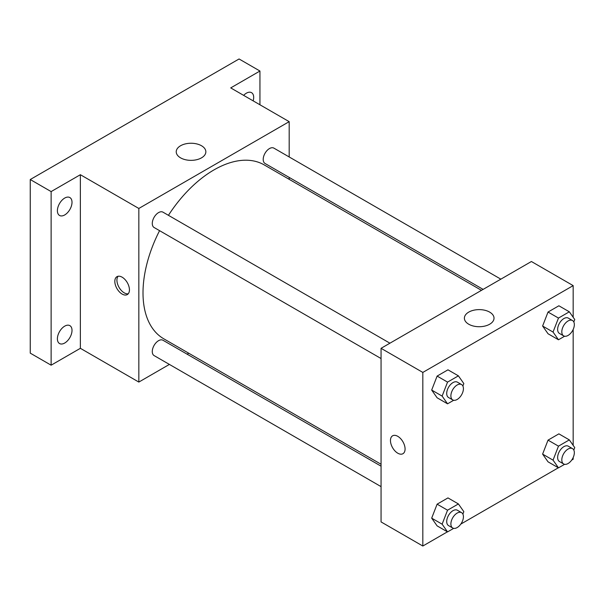 <?xml version="1.0" encoding="UTF-8"?>
<svg xmlns="http://www.w3.org/2000/svg" width="605" height="605" viewBox="0 0 605 605"><rect width="100%" height="100%" fill="white"/><g stroke="black" fill="none" stroke-linecap="round" stroke-linejoin="round"><path stroke-width="0.91" d="M169.4 364.422L138.832 382.073L80.367 348.314L51.13 365.193L30.25 353.138L30.25 179.526L239.066 58.972L259.946 71.027L259.946 104.786M188.775 353.237L187.119 354.19M64.705 343.035A10.338 5.967 -60 0 1 59.54 343.542A10.338 5.967 -60 0 1 57.951 335.261A10.338 5.967 -60 0 1 64.705 326.155A10.338 5.967 -60 0 1 69.87 325.641A10.338 5.967 -60 0 1 71.458 333.922A10.338 5.967 -60 0 1 64.705 343.035M64.705 214.949A10.338 5.967 -60 0 1 59.54 215.463A10.338 5.967 -60 0 1 57.951 207.182A10.338 5.967 -60 0 1 64.705 198.069A10.338 5.967 -60 0 1 69.87 197.563A10.338 5.967 -60 0 1 71.458 205.844A10.338 5.967 -60 0 1 64.705 214.949M80.367 348.314L80.367 174.709L51.13 191.588L30.25 179.526M51.13 365.193L51.13 191.588M138.832 382.073L138.832 208.46L80.367 174.709M138.832 208.46L289.182 121.658L230.717 87.906L259.946 71.027M180.562 157.844A14.815 8.553 180 0 1 176.229 151.802A14.815 8.553 180 0 1 191.036 143.249A14.815 8.553 180 0 1 205.851 151.802A14.815 8.553 180 0 1 196.708 159.705A14.815 8.553 180 0 1 180.562 157.844M243.649 95.371A10.338 5.967 -60 0 1 246.371 93.185A10.338 5.967 -60 0 1 251.544 92.671A10.338 5.967 -60 0 1 253.155 100.861M159.569 230.664A100.407 57.967 120 0 0 143.007 292.858A100.407 57.967 120 0 0 163.804 338.823L381.059 464.247M481.467 290.339L264.211 164.908A100.407 57.967 120 0 0 168.432 215.32M289.182 121.658L289.182 156.952M289.182 177.416L289.182 179.33M500.842 279.155L273.899 148.134A8.856 5.112 120 0 0 267.07 150.501A8.856 5.112 120 0 0 263.205 159.417A8.856 5.112 120 0 0 265.043 163.479L483.123 289.387M381.059 466.168L162.979 340.252A8.856 5.112 120 0 0 156.15 342.627A8.856 5.112 120 0 0 152.279 351.543A8.856 5.112 120 0 0 154.116 355.596L381.059 486.624M381.059 358.538L154.116 227.518A8.856 5.112 -60 0 1 154.116 217.286A8.856 5.112 -60 0 1 162.979 212.173L389.923 343.194M129.44 289.84A10.338 5.967 60 0 1 127.3 294.575A10.338 5.967 60 0 1 116.962 288.608A10.338 5.967 60 0 1 116.962 276.674A10.338 5.967 60 0 1 124.925 279.442A10.338 5.967 60 0 1 129.44 289.84M128.237 293.78A10.338 5.967 60 0 1 119.064 287.39A10.338 5.967 60 0 1 118.119 276.251M447.428 531.825L422.827 546.028L381.059 521.918L381.059 348.314L531.409 261.511L573.169 285.62L573.169 317.277M573.169 457.554L573.169 459.225L571.717 460.065M558.347 467.786L460.798 524.104M548.032 333.748L542.609 326.027L548.032 312.044L558.884 305.782L548.032 312.044L542.609 326.027L548.032 333.748L558.476 339.776L553.046 332.054L558.476 318.071L569.328 311.809L574.75 319.523L573.805 321.966M437.113 525.874L431.683 518.152L437.113 504.169L447.965 497.907L437.113 504.169L431.683 518.152L437.113 525.874L447.549 531.901L442.126 524.18L447.549 510.196L458.401 503.935L463.831 511.648L462.878 514.091M573.169 329.468L573.169 445.363M422.827 546.028L422.827 372.423L573.169 285.62M548.032 461.827L542.609 454.113L548.032 440.13L558.884 433.861L548.032 440.13L542.609 454.113L548.032 461.827L558.476 467.854L553.046 460.14L558.476 446.157L569.328 439.895L574.75 447.609L573.805 450.052M437.113 397.787L431.683 390.066L437.113 376.083L447.965 369.821L437.113 376.083L431.683 390.066L437.113 397.787L447.549 403.815L442.126 396.094L447.549 382.11L458.401 375.849L463.831 383.57L462.878 386.005M422.827 372.423L381.059 348.314M468.731 324.22A14.815 8.553 180 0 1 464.39 318.17A14.815 8.553 180 0 1 479.205 309.616A14.815 8.553 180 0 1 494.02 318.17A14.815 8.553 180 0 1 484.87 326.072A14.815 8.553 180 0 1 468.731 324.22M405.078 448.978A10.338 5.967 60 0 1 402.93 453.712A10.338 5.967 60 0 1 392.6 447.745A10.338 5.967 60 0 1 392.6 435.812A10.338 5.967 60 0 1 400.563 438.58A10.338 5.967 60 0 1 405.078 448.978M402.938 453.712A10.338 5.967 60 0 1 392.6 447.738A10.338 5.967 60 0 1 392.6 435.804M453.689 400.268L447.549 403.815M461.585 384.568L457.403 382.156A8.856 5.112 120 0 0 450.581 384.53A8.856 5.112 120 0 0 446.709 393.447A8.856 5.112 120 0 0 448.547 397.508L452.721 399.913A8.856 5.112 120 0 0 461.585 394.8A8.856 5.112 120 0 0 461.585 384.568A8.856 5.112 120 0 0 454.756 386.943A8.856 5.112 120 0 0 450.891 395.859A8.856 5.112 120 0 0 452.721 399.913M442.126 396.094L431.683 390.066M447.549 382.11L437.113 376.083M458.401 375.849L447.965 369.821M564.616 336.229L558.476 339.776M572.504 320.529L568.329 318.117A8.856 5.112 120 0 0 561.5 320.491A8.856 5.112 120 0 0 557.636 329.407A8.856 5.112 120 0 0 559.474 333.461L563.648 335.873A8.856 5.112 120 0 0 572.504 330.761A8.856 5.112 120 0 0 572.504 320.529A8.856 5.112 120 0 0 565.675 322.904A8.856 5.112 120 0 0 561.811 331.82A8.856 5.112 120 0 0 563.648 335.873M553.046 332.054L542.609 326.027M558.476 318.071L548.032 312.044M569.328 311.809L558.884 305.782M453.689 528.354L447.549 531.901M461.585 512.654L457.403 510.242A8.856 5.112 120 0 0 450.581 512.616A8.856 5.112 120 0 0 446.709 521.533A8.856 5.112 120 0 0 448.547 525.586L452.721 527.999A8.856 5.112 120 0 0 461.585 522.886A8.856 5.112 120 0 0 461.585 512.654A8.856 5.112 120 0 0 454.756 515.029A8.856 5.112 120 0 0 450.891 523.945A8.856 5.112 120 0 0 452.721 527.999M442.126 524.18L431.683 518.152M447.549 510.196L437.113 504.169M458.401 503.935L447.965 497.907M564.616 464.315L558.476 467.854M572.504 448.615L568.329 446.203A8.856 5.112 120 0 0 561.5 448.577A8.856 5.112 120 0 0 557.636 457.493A8.856 5.112 120 0 0 559.474 461.547L563.648 463.959A8.856 5.112 120 0 0 572.504 458.84A8.856 5.112 120 0 0 572.504 448.615A8.856 5.112 120 0 0 565.675 450.99A8.856 5.112 120 0 0 561.811 459.906A8.856 5.112 120 0 0 563.648 463.959M553.046 460.14L542.609 454.113M558.476 446.157L548.032 440.13M569.328 439.895L558.884 433.861"/></g></svg>
